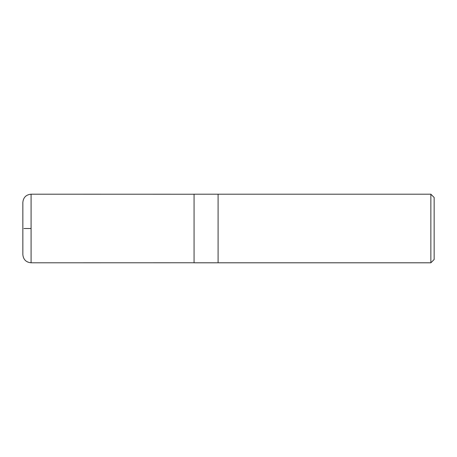 <?xml version="1.0" encoding="UTF-8"?>
<svg xmlns="http://www.w3.org/2000/svg" width="457" height="457" viewBox="0 0 457 457"><rect width="100%" height="100%" fill="white"/><g stroke="black" fill="none" stroke-linecap="round" stroke-linejoin="round"><path stroke-width="0.69" d="M430.86 262.798L434.15 259.507L434.15 197.493L430.86 194.202L218.098 194.202L218.098 262.798L218.098 194.202L194.065 194.202L194.065 262.798L430.86 262.798L430.86 194.202M31.082 228.5L23.981 228.5L31.082 228.5M31.082 262.798L31.082 194.202C26.083 194.688 23.336 197.435 22.85 202.434L22.85 254.566C23.336 259.565 26.083 262.312 31.082 262.798L194.065 262.769M22.856 254.206L22.856 202.794M194.065 194.231L31.082 194.202"/></g></svg>
